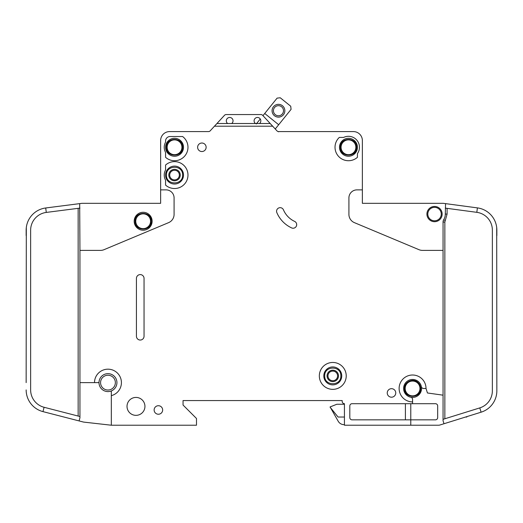 <?xml version="1.0" encoding="UTF-8"?>
<svg xmlns="http://www.w3.org/2000/svg" width="523" height="523" viewBox="0 0 523 523"><rect width="100%" height="100%" fill="white"/><g stroke="black" fill="none" stroke-linecap="round" stroke-linejoin="round"><path stroke-width="0.78" d="M135.084 221.249C134.627 231.65 151.677 231.656 151.219 221.249C151.677 210.841 134.627 210.834 135.084 221.249L135.084 221.242M420.642 388.458C420.59 385.915 419.59 383.823 417.642 382.182C412.784 377.828 404.174 381.94 404.501 388.458L404.501 388.458C404.05 398.866 421.1 398.866 420.642 388.458M426.023 388.458L423.552 388.458A2.242 2.242 0 0 1 421.355 386.66A8.963 8.963 0 0 0 403.606 388.458A8.963 8.963 0 0 1 421.355 386.66A8.963 8.963 0 0 1 410.777 397.238A8.963 8.963 0 0 1 403.606 388.458A8.963 8.963 0 0 0 410.777 397.238A2.242 2.242 0 0 1 412.575 399.435L412.575 401.906A13.448 13.448 0 0 1 399.121 388.458A13.448 13.448 0 0 1 412.575 375.011A13.448 13.448 0 0 1 426.023 388.458L427.435 392.976L443.053 395.172L443.053 222.027A4.485 4.485 0 0 1 443.713 219.693A10.761 10.761 0 0 0 445.295 214.07L445.557 203.63L443.354 203.336L477.407 207.886A22.417 22.417 0 0 1 496.85 230.107L496.85 235.592M356.536 147.277C356.993 136.869 339.943 136.869 340.401 147.277L340.401 147.277C339.943 157.685 356.993 157.691 356.536 147.277L356.536 147.283M182.599 175.074C183.057 164.667 166.007 164.667 166.464 175.074L166.464 175.074C166.007 185.482 183.057 185.482 182.599 175.074L182.599 175.074M182.599 147.277C183.057 136.869 166.007 136.869 166.464 147.277C166.007 157.685 183.057 157.691 182.599 147.277M340.846 375.906C341.303 365.499 324.253 365.499 324.711 375.906L324.711 375.906C324.253 386.314 341.303 386.314 340.846 375.906L340.846 375.906M260.827 120.833A3.36 3.36 0 0 1 259.48 123.52L255.446 123.52A3.36 3.36 0 0 1 257.466 117.466A3.36 3.36 0 0 1 260.827 120.833M233.036 120.833A3.36 3.36 0 0 1 231.689 123.52L227.655 123.52A3.36 3.36 0 0 1 229.669 117.466A3.36 3.36 0 0 1 233.036 120.833M357.431 147.277A8.963 8.963 0 0 1 348.468 156.246A8.963 8.963 0 0 1 339.499 147.277A8.963 8.963 0 0 1 348.468 138.314A8.963 8.963 0 0 1 357.431 147.277M183.501 175.074A8.963 8.963 0 0 1 174.532 184.037A8.963 8.963 0 0 1 165.569 175.074A8.963 8.963 0 0 1 174.532 166.105A8.963 8.963 0 0 1 183.501 175.074M183.501 147.277A8.963 8.963 0 0 1 174.532 156.246A8.963 8.963 0 0 1 165.569 147.277A8.963 8.963 0 0 1 174.532 138.314A8.963 8.963 0 0 1 183.501 147.277M323.809 375.906A8.963 8.963 0 0 0 332.778 384.869A8.963 8.963 0 0 0 341.741 375.906A8.963 8.963 0 0 0 332.778 366.937A8.963 8.963 0 0 0 323.809 375.906M427.814 214.07A6.727 6.727 0 0 1 434.541 207.35A6.727 6.727 0 0 1 441.262 214.07A6.727 6.727 0 0 1 434.541 220.798A6.727 6.727 0 0 1 427.814 214.07M100.566 382.627A7.394 7.394 0 0 1 107.96 375.233A7.394 7.394 0 0 1 115.361 382.627A7.394 7.394 0 0 1 107.96 390.027A7.394 7.394 0 0 1 100.566 382.627M135.758 221.249A7.394 7.394 0 0 1 143.152 213.848A7.394 7.394 0 0 1 150.552 221.249A7.394 7.394 0 0 1 143.152 228.643A7.394 7.394 0 0 1 135.758 221.249M405.175 388.458A7.394 7.394 0 0 1 412.575 381.058A7.394 7.394 0 0 1 419.969 388.458A7.394 7.394 0 0 1 412.575 395.852A7.394 7.394 0 0 1 405.175 388.458M341.068 147.277A7.394 7.394 0 0 1 348.468 139.883A7.394 7.394 0 0 1 355.862 147.277A7.394 7.394 0 0 1 348.468 154.677A7.394 7.394 0 0 1 341.068 147.277M169.714 175.074A4.818 4.818 0 0 0 174.532 179.892A4.818 4.818 0 0 0 179.35 175.074A4.818 4.818 0 0 0 174.532 170.256A4.818 4.818 0 0 0 169.714 175.074M174.532 180.788A5.714 5.714 0 0 1 168.818 175.074A5.714 5.714 0 0 1 174.532 169.354A5.714 5.714 0 0 1 180.245 175.074A5.714 5.714 0 0 1 174.532 180.788M167.138 147.277A7.394 7.394 0 0 1 174.532 139.883A7.394 7.394 0 0 1 181.932 147.277A7.394 7.394 0 0 1 174.532 154.677A7.394 7.394 0 0 1 167.138 147.277M338.492 375.906A5.714 5.714 0 0 1 332.778 381.62A5.714 5.714 0 0 1 327.065 375.906A5.714 5.714 0 0 1 332.778 370.186A5.714 5.714 0 0 1 338.492 375.906M327.96 375.906A4.818 4.818 0 0 0 332.778 380.724A4.818 4.818 0 0 0 337.596 375.906A4.818 4.818 0 0 0 332.778 371.088A4.818 4.818 0 0 0 327.96 375.906M283.499 110.732A5.04 5.04 0 0 1 278.458 115.773A5.04 5.04 0 0 1 273.418 110.732A5.04 5.04 0 0 1 278.458 105.685A5.04 5.04 0 0 1 283.499 110.732M284.845 110.732A6.387 6.387 0 0 1 278.458 117.119A6.387 6.387 0 0 1 272.071 110.732A6.387 6.387 0 0 1 278.458 104.339A6.387 6.387 0 0 1 284.845 110.732M111.327 395.65L111.327 391.524A0.896 0.896 0 0 1 111.83 390.714A8.963 8.963 0 0 0 108.372 373.67A8.963 8.963 0 0 0 99.037 381.816A0.896 0.896 0 0 1 98.141 382.627L94.513 382.627A13.448 13.448 0 0 1 107.96 369.179A13.448 13.448 0 0 1 111.327 395.65L111.327 425.219L196.498 425.219L196.498 418.492L183.05 405.044L183.05 400.559L342.192 400.559L342.192 401.455A2.242 2.242 0 0 0 344.435 403.697L344.435 425.219L410.777 425.219L410.777 419.838L352.051 419.838A2.242 2.242 0 0 1 349.815 417.596L349.815 405.94A2.242 2.242 0 0 1 352.051 403.697L412.575 403.697L412.575 401.906M111.83 390.714A8.963 8.963 0 0 1 99.037 381.816A8.963 8.963 0 0 1 108.372 373.67A8.963 8.963 0 0 1 111.83 390.714M152.121 221.249A8.963 8.963 0 0 1 143.152 230.212A8.963 8.963 0 0 1 134.189 221.249A8.963 8.963 0 0 1 143.152 212.279A8.963 8.963 0 0 1 152.121 221.249M319.331 375.906A13.448 13.448 0 0 1 332.778 362.459A13.448 13.448 0 0 1 346.226 375.906A13.448 13.448 0 0 1 332.778 389.354A13.448 13.448 0 0 1 319.331 375.906M144.943 406.391A8.963 8.963 0 0 1 135.98 415.354A8.963 8.963 0 0 1 127.017 406.391A8.963 8.963 0 0 1 135.98 397.421A8.963 8.963 0 0 1 144.943 406.391M162.653 409.973A4.256 4.256 0 0 1 158.397 414.236A4.256 4.256 0 0 1 154.135 409.973A4.256 4.256 0 0 1 158.397 405.717A4.256 4.256 0 0 1 162.653 409.973M187.979 147.277A13.448 13.448 0 0 1 165.569 157.305L165.569 152.37A10.31 10.31 0 0 1 165.569 142.184L165.569 141.001A4.485 4.485 0 0 1 170.047 136.523L182.599 136.523A13.448 13.448 0 0 1 187.979 147.277M206.134 147.277A4.256 4.256 0 0 1 201.878 151.539A4.256 4.256 0 0 1 197.622 147.277A4.256 4.256 0 0 1 201.878 143.021A4.256 4.256 0 0 1 206.134 147.277M276.569 211.233A3.589 3.589 0 0 1 283.453 209.834A22.417 22.417 0 0 0 294.612 221.386A3.589 3.589 0 0 1 296.351 226.152A3.589 3.589 0 0 1 291.586 227.891A29.589 29.589 0 0 1 276.85 212.632A3.589 3.589 0 0 1 276.569 211.233M187.979 175.074A13.448 13.448 0 0 1 165.569 185.096L165.569 180.167A10.31 10.31 0 0 1 165.569 169.982L165.569 165.046A13.448 13.448 0 0 1 187.979 175.074M359.451 147.277A10.983 10.983 0 0 1 357.431 153.625L357.431 157.305A13.448 13.448 0 0 1 338.525 156.331A13.448 13.448 0 0 1 339.322 137.418L343.637 137.418A10.983 10.983 0 0 1 359.451 147.277M395.761 392.936A4.256 4.256 0 0 1 391.505 397.199A4.256 4.256 0 0 1 387.242 392.936A4.256 4.256 0 0 1 391.505 388.681A4.256 4.256 0 0 1 395.761 392.936M442.157 214.07A7.623 7.623 0 0 1 434.541 221.693A7.623 7.623 0 0 1 426.918 214.07A7.623 7.623 0 0 1 434.541 206.454A7.623 7.623 0 0 1 442.157 214.07M477.407 207.886L476.813 212.331A17.932 17.932 0 0 1 492.365 230.107L492.365 390.786A17.932 17.932 0 0 1 479.768 407.907L481.101 412.189A22.417 22.417 0 0 0 496.85 390.786L496.7 227.525M443.354 203.336A2.242 2.242 0 0 0 443.053 203.316L362.367 203.316L362.367 140.556A8.963 8.963 0 0 0 353.398 131.587L278.622 131.587A2.242 2.242 0 0 1 276.974 130.868A2.242 2.242 0 0 0 278.537 131.587L278.537 131.816M410.777 425.219L438.575 425.219A4.485 4.485 0 0 0 439.908 425.016L443.994 423.741L439.908 425.016M259.48 123.52L270.208 123.52L272.686 126.206L214.456 126.206L210.168 130.868A2.242 2.242 0 0 1 208.514 131.587L169.602 131.587A8.963 8.963 0 0 0 160.633 140.556L160.633 189.869L166.013 189.869A8.067 8.067 0 0 1 174.087 197.936L174.087 214.384A8.963 8.963 0 0 1 168.583 222.654L104.018 249.687A8.963 8.963 0 0 1 100.56 250.386L79.947 250.386L79.947 382.627L94.513 382.627M443.053 250.386L422.44 250.386A8.963 8.963 0 0 1 418.982 249.687L354.417 222.654A8.963 8.963 0 0 1 348.913 214.384L348.913 197.936A8.067 8.067 0 0 1 356.987 189.869L362.367 189.869M272.686 126.206L276.974 130.868M144.047 278.399L144.047 336.23A3.811 3.811 0 0 1 140.236 340.042A3.811 3.811 0 0 1 136.431 336.23L136.431 278.399A3.811 3.811 0 0 1 140.236 274.595A3.811 3.811 0 0 1 144.047 278.399M481.101 412.189L443.994 423.741L443.053 420.734L443.053 395.172M476.813 212.331L445.295 208.115M443.053 419.335L479.768 407.907M412.575 403.697L435.437 403.697A2.242 2.242 0 0 1 437.679 405.94L437.679 417.596A2.242 2.242 0 0 1 435.437 419.838L410.777 419.838L410.777 403.697M160.633 189.869L160.633 203.316L82.183 203.316A2.242 2.242 0 0 0 81.902 203.336L45.71 207.977L46.279 212.423A17.932 17.932 0 0 0 30.635 230.212L30.635 389.916A17.932 17.932 0 0 0 44.089 407.28L42.971 411.621A22.417 22.417 0 0 1 26.15 389.916L26.163 390.701M26.15 382.627L26.313 227.525M26.15 235.592L26.15 230.212A22.417 22.417 0 0 1 45.71 207.977M79.947 382.627L79.947 417.674L79.104 420.93L83.307 422.015A4.485 4.485 0 0 0 83.883 422.12L111.327 425.219M79.947 250.386L79.692 203.617M79.104 420.93L42.971 411.621M44.089 407.28L79.947 416.517M79.947 208.102L46.279 212.423M264.723 113.478L277.105 98.121L280.256 97.781L290.729 106.228L291.063 109.379L278.687 124.729L264.723 113.478L262.964 115.661L262.611 115.276A2.242 2.242 0 0 0 260.964 114.557L226.171 114.557A2.242 2.242 0 0 0 224.524 115.276L216.934 123.52L227.655 123.52M270.208 123.52L262.611 115.276M214.456 126.206L216.934 123.52M231.689 123.52L255.446 123.52M344.435 404.259L336.812 404.259L330.085 406.946L338.237 421.296A6.727 6.727 0 0 0 344.062 424.656L344.435 424.656M330.085 407.175L338.074 417.034L344.435 417.034M256.263 123.971L260.277 118.989M278.687 124.729L275.248 128.991M465.535 417.034L466.817 417.034L466.817 416.635M405.475 392.302L405.07 391.426M405.397 419.838L405.397 403.697M260.964 114.557L226.171 114.557M403.606 388.458A8.963 8.963 0 0 0 410.777 397.238M443.053 222.027L444.851 222.027L444.851 418.779M443.713 219.693L445.243 220.628L444.851 222.027M447.093 208.357L447.093 214.07L445.243 220.628M447.093 214.07L445.295 214.07M78.149 416.053L78.149 208.331"/></g></svg>
